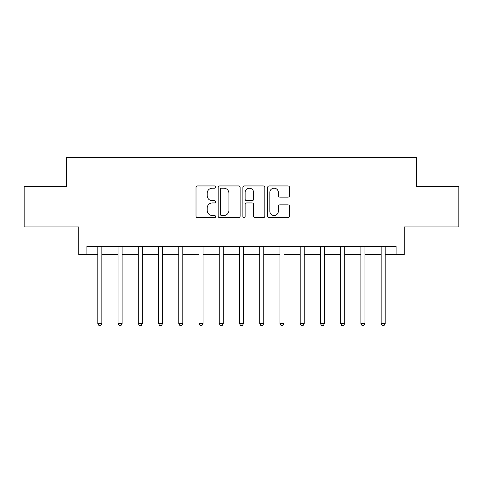 <?xml version="1.0" encoding="UTF-8"?>
<svg xmlns="http://www.w3.org/2000/svg" width="483" height="483" viewBox="0 0 483 483"><rect width="100%" height="100%" fill="white"/><g stroke="black" fill="none" stroke-linecap="round" stroke-linejoin="round"><path stroke-width="0.72" d="M215.599 187.054A1.111 1.111 0 0 0 214.482 185.943L197.601 185.943A1.588 1.588 0 0 0 196.013 187.531L196.013 216.136A1.588 1.588 0 0 0 197.601 217.724L214.482 217.724A1.111 1.111 0 0 0 215.599 216.613A1.111 1.111 0 0 0 214.482 215.503L212.297 215.503A5.084 5.084 0 0 1 207.213 210.419L207.213 208.034A5.084 5.084 0 0 1 212.297 202.945L214.482 202.945A1.111 1.111 0 0 0 215.599 201.834A1.111 1.111 0 0 0 214.482 200.723L212.297 200.723A5.084 5.084 0 0 1 207.213 195.639L207.213 193.254A5.084 5.084 0 0 1 212.297 188.171L214.482 188.171A1.111 1.111 0 0 0 215.599 187.054M287.94 197.149A1.588 1.588 0 0 0 289.534 195.555L289.534 187.531A1.588 1.588 0 0 0 287.94 185.943L269.188 185.943A1.588 1.588 0 0 0 267.6 187.531L267.6 216.136A1.588 1.588 0 0 0 269.188 217.724L287.94 217.724A1.588 1.588 0 0 0 289.534 216.136L289.534 206.44A1.588 1.588 0 0 0 287.94 204.852L279.917 204.852A1.588 1.588 0 0 0 278.329 206.44L278.329 211.252A4.25 4.25 0 0 1 274.078 215.503A4.25 4.25 0 0 1 269.828 211.252L269.828 192.421A4.25 4.25 0 0 1 274.078 188.171A4.25 4.25 0 0 1 278.329 192.421L278.329 195.555A1.588 1.588 0 0 0 279.917 197.149L287.94 197.149M86.886 254.45L86.886 246.354L396.114 246.354L396.114 254.45L404.211 254.45L404.211 226.932L458.85 226.932L458.85 186.456L416.352 186.456L416.352 157.313L66.648 157.313L66.648 186.456L24.15 186.456L24.15 226.932L78.789 226.932L78.789 254.45L97.814 254.45M240.111 187.531A1.588 1.588 0 0 0 238.517 185.943L219.771 185.943A1.588 1.588 0 0 0 218.177 187.531L218.177 216.136A1.588 1.588 0 0 0 219.771 217.724L238.517 217.724A1.588 1.588 0 0 0 240.111 216.136L240.111 187.531M244.483 185.943L263.229 185.943A1.588 1.588 0 0 1 264.823 187.531L264.823 216.136A1.588 1.588 0 0 1 263.229 217.724L255.205 217.724A1.588 1.588 0 0 1 253.617 216.136L253.617 204.538A1.588 1.588 0 0 0 252.029 202.945L246.704 202.945A1.588 1.588 0 0 0 245.116 204.538L245.116 216.613A1.111 1.111 0 0 1 244.006 217.724A1.111 1.111 0 0 1 242.889 216.613L242.889 187.531A1.588 1.588 0 0 1 244.483 185.943M101.865 254.45L118.051 254.45M122.096 254.45L138.289 254.45M142.334 254.45L158.527 254.45M162.572 254.45L178.764 254.45M182.809 254.45L199.002 254.45M203.047 254.45L219.24 254.45M223.285 254.45L239.477 254.45M243.523 254.45L259.715 254.45M263.76 254.45L279.953 254.45M283.998 254.45L300.191 254.45M304.236 254.45L320.428 254.45M324.473 254.45L340.666 254.45M344.711 254.45L360.904 254.45M364.949 254.45L381.135 254.45M385.186 254.45L396.114 254.45M221.516 188.171A1.111 1.111 0 0 0 220.405 189.282L220.405 214.392A1.111 1.111 0 0 0 221.516 215.503L223.822 215.503A5.084 5.084 0 0 0 228.906 210.419L228.906 193.254A5.084 5.084 0 0 0 223.822 188.171L221.516 188.171M253.617 192.5A4.25 4.25 0 0 0 249.367 188.249A4.25 4.25 0 0 0 245.116 192.5L245.116 199.135A1.588 1.588 0 0 0 246.704 200.723L252.029 200.723A1.588 1.588 0 0 0 253.617 199.135L253.617 192.5M102.064 246.354L101.979 246.559A1.618 1.618 0 0 0 101.865 247.169L101.865 323.586L97.814 323.586L97.814 247.169A1.618 1.618 0 0 0 97.699 246.559L97.614 246.354M101.865 323.586L100.645 325.687L99.027 325.687L97.814 323.586M122.302 246.354L122.217 246.559A1.618 1.618 0 0 0 122.096 247.169L122.096 323.586L118.051 323.586L118.051 247.169A1.618 1.618 0 0 0 117.937 246.559L117.852 246.354M122.096 323.586L120.883 325.687L119.265 325.687L118.051 323.586M142.533 246.354L142.455 246.559A1.618 1.618 0 0 0 142.334 247.169L142.334 323.586L138.289 323.586L138.289 247.169A1.618 1.618 0 0 0 138.174 246.559L138.09 246.354M142.334 323.586L141.121 325.687L139.502 325.687L138.289 323.586M162.771 246.354L162.693 246.559A1.618 1.618 0 0 0 162.572 247.169L162.572 323.586L158.527 323.586L158.527 247.169A1.618 1.618 0 0 0 158.412 246.559L158.327 246.354M162.572 323.586L161.358 325.687L159.74 325.687L158.527 323.586M183.009 246.354L182.93 246.559A1.618 1.618 0 0 0 182.809 247.169L182.809 323.586L178.764 323.586L178.764 247.169A1.618 1.618 0 0 0 178.65 246.559L178.565 246.354M182.809 323.586L181.596 325.687L179.978 325.687L178.764 323.586M203.246 246.354L203.168 246.559A1.618 1.618 0 0 0 203.047 247.169L203.047 323.586L199.002 323.586L199.002 247.169A1.618 1.618 0 0 0 198.887 246.559L198.803 246.354M203.047 323.586L201.834 325.687L200.216 325.687L199.002 323.586M223.484 246.354L223.406 246.559A1.618 1.618 0 0 0 223.285 247.169L223.285 323.586L219.24 323.586L219.24 247.169A1.618 1.618 0 0 0 219.119 246.559L219.041 246.354M223.285 323.586L222.071 325.687L220.453 325.687L219.24 323.586M243.722 246.354L243.643 246.559A1.618 1.618 0 0 0 243.523 247.169L243.523 323.586L239.477 323.586L239.477 247.169A1.618 1.618 0 0 0 239.357 246.559L239.278 246.354M243.523 323.586L242.309 325.687L240.691 325.687L239.477 323.586M263.959 246.354L263.881 246.559A1.618 1.618 0 0 0 263.76 247.169L263.76 323.586L259.715 323.586L259.715 247.169A1.618 1.618 0 0 0 259.594 246.559L259.516 246.354M263.76 323.586L262.547 325.687L260.929 325.687L259.715 323.586M284.197 246.354L284.113 246.559A1.618 1.618 0 0 0 283.998 247.169L283.998 323.586L279.953 323.586L279.953 247.169A1.618 1.618 0 0 0 279.832 246.559L279.754 246.354M283.998 323.586L282.784 325.687L281.166 325.687L279.953 323.586M304.435 246.354L304.35 246.559A1.618 1.618 0 0 0 304.236 247.169L304.236 323.586L300.191 323.586L300.191 247.169A1.618 1.618 0 0 0 300.07 246.559L299.991 246.354M304.236 323.586L303.022 325.687L301.404 325.687L300.191 323.586M324.673 246.354L324.588 246.559A1.618 1.618 0 0 0 324.473 247.169L324.473 323.586L320.428 323.586L320.428 247.169A1.618 1.618 0 0 0 320.307 246.559L320.229 246.354M324.473 323.586L323.26 325.687L321.642 325.687L320.428 323.586M344.91 246.354L344.826 246.559A1.618 1.618 0 0 0 344.711 247.169L344.711 323.586L340.666 323.586L340.666 247.169A1.618 1.618 0 0 0 340.545 246.559L340.467 246.354M344.711 323.586L343.498 325.687L341.879 325.687L340.666 323.586M365.148 246.354L365.063 246.559A1.618 1.618 0 0 0 364.949 247.169L364.949 323.586L360.904 323.586L360.904 247.169A1.618 1.618 0 0 0 360.783 246.559L360.698 246.354M364.949 323.586L363.735 325.687L362.117 325.687L360.904 323.586M385.386 246.354L385.301 246.559A1.618 1.618 0 0 0 385.186 247.169L385.186 323.586L381.135 323.586L381.135 247.169A1.618 1.618 0 0 0 381.021 246.559L380.936 246.354M385.186 323.586L383.973 325.687L382.355 325.687L381.135 323.586"/></g></svg>
